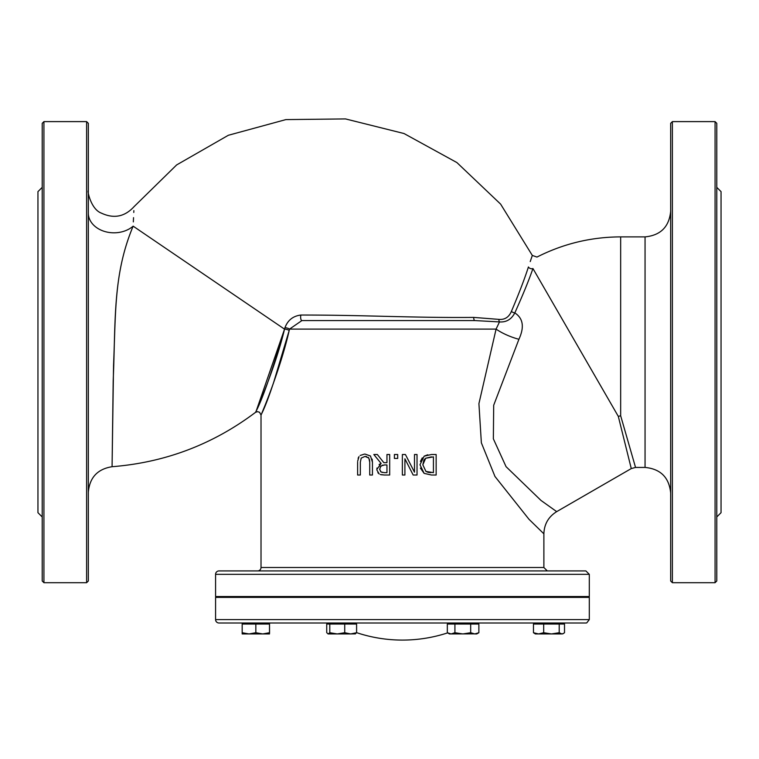 <?xml version="1.0" encoding="UTF-8"?>
<svg xmlns="http://www.w3.org/2000/svg" width="759" height="759" viewBox="0 0 759 759"><rect width="100%" height="100%" fill="white"/><g stroke="black" fill="none" stroke-linecap="round" stroke-linejoin="round"><path stroke-width="1.14" d="M670.671 211.268C669.153 226.827 660.615 235.366 645.055 236.884L645.055 467.43L635.539 467.43L620.663 415.761L618.31 416.387L631.27 468.578L556.689 511.632L541.015 500.456L506.054 466.662L493.359 438.835L493.692 405.249L518.919 339.282A25.616 7.856 21.4 0 1 496.082 329.102L478.92 403.646L481.358 442.801L494.972 476.481L528.966 519.26L543.88 533.814L543.88 567.504L261.02 567.504A3.416 3.416 0 0 1 257.605 570.92M511.405 311.389C508.909 317.205 504.754 319.871 498.938 319.387L473.673 317.404C413.456 317.955 363.172 314.985 300.906 315.042C293.059 315.991 287.737 320.222 284.948 327.736L284.54 329.159A3.416 1.053 -166 0 1 289.198 330.469C276.874 374.405 267.519 402.498 261.143 414.746C259.853 418.133 279.986 371.217 289.198 330.469L289.54 329.102L301.892 320.564L474.821 320.564L499.498 321.92C506.291 322.385 511.395 319.387 514.811 312.907C522.97 294.748 529.014 279.948 532.941 268.525C538.302 253.335 538.302 253.335 532.941 268.525A3.416 2.922 19 0 1 528.416 266.969C524.773 278.382 519.099 293.192 511.405 311.389A3.416 1.613 -156 0 0 514.811 312.907C523.169 318.306 524.535 327.091 518.919 339.282M289.198 330.469L273.193 383.902M264.758 406.046L261.988 412.773M380.325 474.517L384.396 475.011L380.933 474.707M376.881 470.02L379.187 473.929L377.849 472.705M377.356 454.518L383.836 462.667L377.356 454.518L373.817 454.518L381.113 463.436L376.862 469.442L376.995 467.999M379.083 464.574L380.439 463.721M420.429 461.453L422.289 457.867M431.482 475.011L424.139 473.379L431.482 475.011L436.15 475.011L436.15 454.518L431.435 454.518L424.177 456.159L427.744 454.774M424.177 456.159L419.983 464.745L424.139 473.379L420.391 468.085M413.162 475.011L404.908 458.787L413.162 475.011L417.033 475.011L417.033 454.518L414.49 454.518L414.49 472.183L405.42 454.518L402.365 454.518L402.365 475.011L404.908 475.011L404.908 458.787M366.663 456.595L365.032 456.406L361.218 458.085L365.032 456.406L368.836 458.085L369.718 462.146M359.007 456.605L357.631 461.311M358.106 458.351L358.646 457.136M364.491 454.091L360.155 455.466M372.157 459.119L372.441 462.222L370.487 455.979L365.032 454.081L370.591 456.083M369.709 461.463L369.481 459.574M368.713 457.914L368.124 457.307M473.673 317.404A3.416 1.148 -90 0 0 474.821 320.564L301.892 320.564A3.416 1.262 -90 0 1 300.763 318.647A3.416 1.262 -90 0 1 300.906 315.042M284.948 327.736A3.416 1.091 -165.3 0 1 289.54 329.102L496.082 329.102L499.498 321.92L474.821 320.564L301.892 320.564M88.329 213.089A25.616 19.715 0 0 0 104.875 231.533A25.616 19.715 0 0 0 133.138 226.154C134.343 200.433 134.343 200.433 133.138 226.154C113.973 272.234 115.88 310.905 113.537 365.601L112.076 466.652L113.195 380.629C115.738 321.598 112.398 275.47 133.138 226.154L284.54 329.159C274.957 369.367 254.331 415.363 255.66 412.042C262.168 400.069 271.788 372.441 284.54 329.159L256.514 410.107M530.228 261.58L532.315 255.432L536.983 257.064C563.282 243.715 591.176 236.988 620.663 236.884L620.663 415.761M528.416 266.969C533.586 251.675 533.586 251.675 528.416 266.969M219 623.006L585.891 623.006L586.745 622.902L589.307 619.591L215.584 619.591A3.416 3.416 0 0 0 219 623.006M589.307 619.591L589.307 597.39L215.584 597.39L215.584 619.591M215.584 574.335A3.416 3.416 0 0 1 219 570.92L585.891 570.92L589.307 574.335L589.307 596.536L215.584 596.536L215.584 574.335L589.307 574.335M450.514 570.92L475.684 570.92M536.414 570.92L561.641 570.92M329.083 570.92L354.254 570.92M133.869 210.641L133.783 212.463M133.537 217.653L133.337 221.884M88.329 352.157L88.329 580.996L86.621 582.703L86.621 121.611L88.329 123.319L88.329 352.157M672.379 121.611L670.671 123.319L670.671 580.996L672.379 582.703L672.379 121.611L715.073 121.611L715.073 582.703L672.379 582.703M357.612 462.222L357.612 475.011L360.335 475.011L360.335 462.155L361.218 458.085M369.718 462.222L369.718 475.011L372.441 475.011L372.441 462.222M423.92 460.077L422.829 464.774L425.932 471.424L422.829 464.774L425.685 458.237L433.427 456.871L433.427 472.648L425.932 471.424L427.924 472.269M428.266 472.354L430.837 472.648M431.349 456.871L425.685 458.237L424.025 459.907M384.396 475.011L389.68 475.011L389.68 454.518L386.957 454.518L386.957 462.667L383.836 462.667M384.253 472.648L380.999 471.956L379.699 469.233L380.866 466.007L384.566 464.944L386.957 464.944L386.957 472.648L384.177 472.648M384.566 464.944L383.988 464.954M382.707 465.096L380.193 466.889M379.699 469.233L379.737 469.793M380.563 471.595L382.346 472.496M394.395 454.518L394.395 458.436L397.688 458.436L397.688 454.518L394.395 454.518M715.073 582.703L716.781 580.996L716.781 123.319L715.073 121.611M716.781 187.359L721.05 191.629L721.05 512.686L716.781 516.955M43.927 582.703L42.219 580.996L42.219 123.319L43.927 121.611L43.927 582.703L86.621 582.703M42.219 187.359L37.95 191.629L37.95 512.686L42.219 516.955M541.176 596.536L540.455 597.257L557.59 597.257L556.878 596.536M562.713 633.907L564.516 632.721L564.516 624.031L559.203 624.031L559.203 632.721L561.859 633.936L563.51 633.452M555.882 633.936L551.442 633.936L559.203 632.721M455.277 596.536L454.556 597.257L471.766 597.257L471.045 596.536M476.889 633.86L449.565 633.936M248.022 596.536L247.301 597.257L264.436 597.257L263.715 596.536M262.671 633.936L269.502 632.721L269.502 633.936L249.009 633.936L255.84 632.721L262.728 633.936M242.178 633.936L242.178 632.721L249.009 633.936L242.178 633.936M255.84 632.721L255.84 624.031L242.178 624.031L242.178 632.721M255.84 624.031L269.502 624.031L269.502 633.936M269.502 623.006L269.559 632.721M333.846 596.536L333.125 597.257L350.335 597.257L349.624 596.536M355.459 633.86L350.667 633.936L356.597 632.721L355.07 633.936M344.728 632.721L344.728 624.031L326.731 624.031L326.731 632.721L328.267 633.936L329.795 632.721L337.262 633.936L344.728 632.721L350.667 633.936L334.966 633.936M533.473 632.721L538.577 633.936L535.332 633.936L533.473 632.721L533.473 624.031L559.203 624.031M561.859 633.936L538.577 633.936L543.681 632.721L551.442 633.936M543.681 624.031L543.681 632.721M535.332 624.031L535.56 623.006M471.633 597.39L470.922 596.536M454.916 632.721L454.916 624.031L447.326 624.031L447.326 632.721L451.121 633.936L454.916 632.721L462.8 633.936L470.684 632.721L474.773 633.936L478.872 632.721L476.756 633.936L474.773 633.936M451.121 633.936L449.432 633.936L447.326 632.721M454.916 624.031L478.872 624.031L478.872 632.721M470.684 624.031L470.684 632.721M328.002 633.936L337.262 633.936M329.795 624.031L329.795 632.721M344.728 624.031L356.597 624.031L356.597 632.721M498.938 319.387A3.416 1.822 -80.7 0 0 499.498 321.92M618.31 416.387L532.941 268.525M88.329 492.259C89.6 477.563 97.513 469.053 112.076 466.709C165.168 462.506 212.985 444.376 255.527 412.346L257.538 411.644L259.569 412.27L261.02 415.059L261.02 567.504M356.597 632.655A145.159 145.159 0 0 0 447.611 632.883M543.88 567.504L547.296 570.92M556.689 511.632C548.472 516.756 544.203 524.146 543.88 533.814M532.315 255.432L500.617 204.114L456.89 162.559L404.016 133.527L345.487 118.916L285.868 119.599L228.345 135.273L176.638 164.931L134.049 206.657C124.761 216.78 113.888 218.943 101.431 213.146C90.672 209.294 87.057 189.703 88.329 190.784M645.055 467.43C660.615 468.948 669.153 477.487 670.671 493.046M645.055 236.884L620.663 236.884M635.539 467.43L631.27 468.578M389.642 596.536L389.642 597.39M415.258 596.536L415.258 597.39M43.927 121.611L86.621 121.611M562.713 624.031L562.713 623.006M476.889 624.031L476.889 623.006M263.667 596.536L264.379 597.39M242.178 624.031L242.178 623.006M269.559 624.031L269.559 623.006M556.821 596.536L557.533 597.39M562.656 624.031L562.656 623.006M476.756 624.031L476.756 623.006M449.432 624.031L449.432 623.006M349.491 596.536L350.203 597.39M355.326 624.031L355.326 623.006M328.002 624.031L328.002 623.006"/></g></svg>
